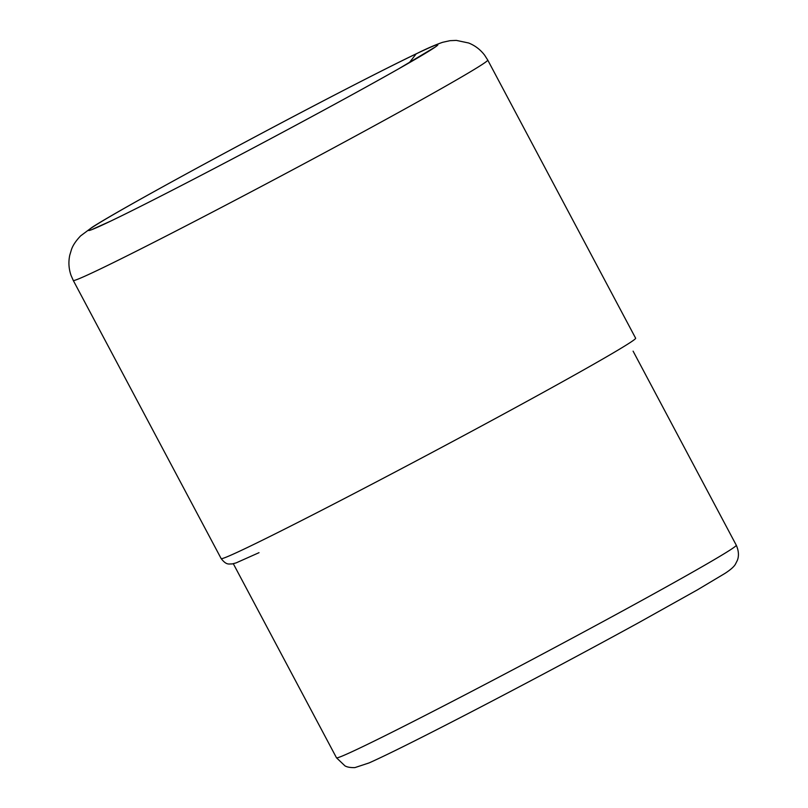 <?xml version="1.0" encoding="UTF-8"?>
<svg xmlns="http://www.w3.org/2000/svg" width="808" height="808" viewBox="0 0 808 808"><rect width="100%" height="100%" fill="white"/><g stroke="black" fill="none" stroke-linecap="round" stroke-linejoin="round"><path stroke-width="1.21" d="M409.242 62.771L416.181 53.863A197.748 4.484 -28 0 0 179.053 177.861A197.748 4.484 -28 0 0 110.12 221.382A197.748 4.484 -28 0 0 347.248 97.394A197.748 4.484 -28 0 0 416.181 53.863M98.869 269.67A234.714 5.323 -28 0 0 333.239 148.066A234.714 5.323 -28 0 0 487.739 60.065L484.659 55.227C480.417 49.652 475.084 45.571 468.65 42.996L456.338 40.4L450.026 40.673L442.713 42.289C436.158 44.511 427.775 48.127 417.574 53.156C386.668 67.902 324.22 100.04 260.429 133.987C182.911 175.195 112.201 214.352 92.324 227.169L80.618 235.886C75.902 240.845 72.851 245.4 71.457 249.561L69.771 255.166C68.327 261.944 68.73 268.65 71.003 275.276L73.265 280.447A234.714 5.323 -28 0 0 98.869 269.67M487.739 60.065L635.633 338.209A234.714 5.323 152 0 1 481.134 426.21A234.714 5.323 152 0 1 246.763 547.814A234.714 5.323 152 0 1 221.16 558.591L73.265 280.447M336.492 757.793L344.976 765.883C347.188 767.145 350.5 767.721 354.914 767.6L369.044 762.934C382.043 757.167 404.465 746.158 436.33 729.907C493.93 700.556 577.074 656.5 638.623 622.715L697.365 589.89L724.988 573.387C731.109 569.418 734.27 566.357 735.442 564.156L737.199 560.681C737.563 559.863 740.249 554.096 736.28 545.218A226.392 5.141 152 0 1 627.897 608.06A226.392 5.141 152 0 1 418.291 718.948A226.392 5.141 152 0 1 418.191 718.999A226.392 5.141 152 0 1 336.492 757.793L233.31 563.731M259.014 552.682L236.128 562.883L232.108 563.954C228.997 563.711 226.664 565.63 221.16 558.591M93.041 229.028L110.757 221.069C140.723 206.767 204.515 173.942 268.599 139.804C321.523 111.605 364.923 87.921 398.809 68.73L434.048 47.712M736.28 545.218L633.098 351.157"/></g></svg>
